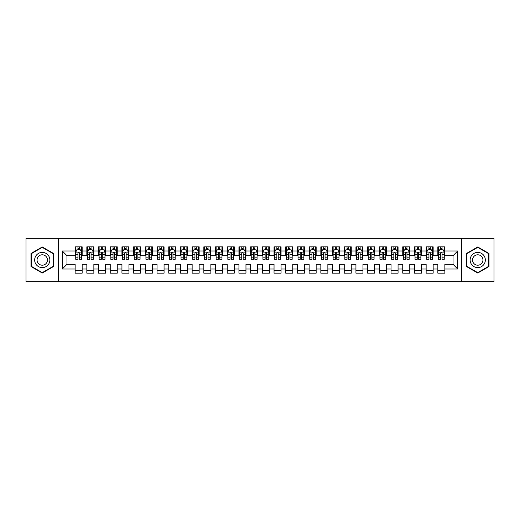 <?xml version="1.0" encoding="UTF-8"?>
<svg xmlns="http://www.w3.org/2000/svg" width="520" height="520" viewBox="0 0 520 520"><rect width="100%" height="100%" fill="white"/><g stroke="black" fill="none" stroke-linecap="round" stroke-linejoin="round"><path stroke-width="0.78" d="M461.591 281.645L494 281.645L494 238.355L461.591 238.355L461.591 281.645L58.409 281.645L58.409 238.355L26 238.355L26 281.645L58.409 281.645M461.591 238.355L58.409 238.355M62.27 269.009L62.27 250.991L75.14 250.991L75.14 255.671L66.95 255.671L66.95 264.329L62.27 269.009L75.14 269.009L75.14 273.163L82.16 273.163L82.16 269.009L86.84 269.009L86.84 273.163L93.86 273.163L93.86 269.009L98.54 269.009L98.54 273.163L105.56 273.163L105.56 269.009L110.24 269.009L110.24 273.163L117.26 273.163L117.26 269.009L121.94 269.009L121.94 273.163L128.96 273.163L128.96 269.009L133.64 269.009L133.64 273.163L140.66 273.163L140.66 269.009L145.34 269.009L145.34 273.163L152.36 273.163L152.36 269.009L157.04 269.009L157.04 273.163L164.06 273.163L164.06 269.009L168.74 269.009L168.74 273.163L175.76 273.163L175.76 269.009L180.44 269.009L180.44 273.163L187.46 273.163L187.46 269.009L192.14 269.009L192.14 273.163L199.16 273.163L199.16 269.009L203.84 269.009L203.84 273.163L210.86 273.163L210.86 269.009L215.54 269.009L215.54 273.163L222.56 273.163L222.56 269.009L227.24 269.009L227.24 273.163L234.26 273.163L234.26 269.009L238.94 269.009L238.94 273.163L245.96 273.163L245.96 269.009L250.64 269.009L250.64 273.163L257.66 273.163L257.66 269.009L262.34 269.009L262.34 273.163L269.36 273.163L269.36 269.009L274.04 269.009L274.04 273.163L281.06 273.163L281.06 269.009L285.74 269.009L285.74 273.163L292.76 273.163L292.76 269.009L297.44 269.009L297.44 273.163L304.46 273.163L304.46 269.009L309.14 269.009L309.14 273.163L316.16 273.163L316.16 269.009L320.84 269.009L320.84 273.163L327.86 273.163L327.86 269.009L332.54 269.009L332.54 273.163L339.56 273.163L339.56 269.009L344.24 269.009L344.24 273.163L351.26 273.163L351.26 269.009L355.94 269.009L355.94 273.163L362.96 273.163L362.96 269.009L367.64 269.009L367.64 273.163L374.66 273.163L374.66 269.009L379.34 269.009L379.34 273.163L386.36 273.163L386.36 269.009L391.04 269.009L391.04 273.163L398.06 273.163L398.06 269.009L402.74 269.009L402.74 273.163L409.76 273.163L409.76 269.009L414.44 269.009L414.44 273.163L421.46 273.163L421.46 269.009L426.14 269.009L426.14 273.163L433.16 273.163L433.16 269.009L437.84 269.009L437.84 273.163L444.86 273.163L444.86 264.329L453.05 264.329L453.05 255.671L444.86 255.671L444.86 250.991L457.73 250.991L457.73 269.009L444.86 269.009M444.86 250.991L444.86 246.838L437.84 246.838L437.84 250.991L433.16 250.991L433.16 246.838L426.14 246.838L426.14 250.991L421.46 250.991L421.46 246.838L414.44 246.838L414.44 250.991L409.76 250.991L409.76 246.838L402.74 246.838L402.74 250.991L398.06 250.991L398.06 246.838L391.04 246.838L391.04 250.991L386.36 250.991L386.36 246.838L379.34 246.838L379.34 250.991L374.66 250.991L374.66 246.838L367.64 246.838L367.64 250.991L362.96 250.991L362.96 246.838L355.94 246.838L355.94 250.991L351.26 250.991L351.26 246.838L344.24 246.838L344.24 250.991L339.56 250.991L339.56 246.838L332.54 246.838L332.54 250.991L327.86 250.991L327.86 246.838L320.84 246.838L320.84 250.991L316.16 250.991L316.16 246.838L309.14 246.838L309.14 250.991L304.46 250.991L304.46 246.838L297.44 246.838L297.44 250.991L292.76 250.991L292.76 246.838L285.74 246.838L285.74 250.991L281.06 250.991L281.06 246.838L274.04 246.838L274.04 250.991L269.36 250.991L269.36 246.838L262.34 246.838L262.34 250.991L257.66 250.991L257.66 246.838L250.64 246.838L250.64 250.991L245.96 250.991L245.96 246.838L238.94 246.838L238.94 250.991L234.26 250.991L234.26 246.838L227.24 246.838L227.24 250.991L222.56 250.991L222.56 246.838L215.54 246.838L215.54 250.991L210.86 250.991L210.86 246.838L203.84 246.838L203.84 250.991L199.16 250.991L199.16 246.838L192.14 246.838L192.14 250.991L187.46 250.991L187.46 246.838L180.44 246.838L180.44 250.991L175.76 250.991L175.76 246.838L168.74 246.838L168.74 250.991L164.06 250.991L164.06 246.838L157.04 246.838L157.04 250.991L152.36 250.991L152.36 246.838L145.34 246.838L145.34 250.991L140.66 250.991L140.66 246.838L133.64 246.838L133.64 250.991L128.96 250.991L128.96 246.838L121.94 246.838L121.94 250.991L117.26 250.991L117.26 246.838L110.24 246.838L110.24 250.991L105.56 250.991L105.56 246.838L98.54 246.838L98.54 250.991L93.86 250.991L93.86 246.838L86.84 246.838L86.84 250.991L82.16 250.991L82.16 246.838L75.14 246.838L75.14 250.991M433.16 269.009L433.16 264.329L437.84 264.329L437.84 269.009M457.73 250.991L453.05 255.671M421.46 269.009L421.46 264.329L426.14 264.329L426.14 269.009M437.84 250.991L437.84 255.671L433.16 255.671L433.16 250.991M409.76 269.009L409.76 264.329L414.44 264.329L414.44 269.009M426.14 250.991L426.14 255.671L421.46 255.671L421.46 250.991M398.06 269.009L398.06 264.329L402.74 264.329L402.74 269.009M414.44 250.991L414.44 255.671L409.76 255.671L409.76 250.991M386.36 269.009L386.36 264.329L391.04 264.329L391.04 269.009M402.74 250.991L402.74 255.671L398.06 255.671L398.06 250.991M374.66 269.009L374.66 264.329L379.34 264.329L379.34 269.009M391.04 250.991L391.04 255.671L386.36 255.671L386.36 250.991M362.96 269.009L362.96 264.329L367.64 264.329L367.64 269.009M379.34 250.991L379.34 255.671L374.66 255.671L374.66 250.991M351.26 269.009L351.26 264.329L355.94 264.329L355.94 269.009M367.64 250.991L367.64 255.671L362.96 255.671L362.96 250.991M339.56 269.009L339.56 264.329L344.24 264.329L344.24 269.009M355.94 250.991L355.94 255.671L351.26 255.671L351.26 250.991M327.86 269.009L327.86 264.329L332.54 264.329L332.54 269.009M344.24 250.991L344.24 255.671L339.56 255.671L339.56 250.991M316.16 269.009L316.16 264.329L320.84 264.329L320.84 269.009M332.54 250.991L332.54 255.671L327.86 255.671L327.86 250.991M304.46 269.009L304.46 264.329L309.14 264.329L309.14 269.009M320.84 250.991L320.84 255.671L316.16 255.671L316.16 250.991M292.76 269.009L292.76 264.329L297.44 264.329L297.44 269.009M309.14 250.991L309.14 255.671L304.46 255.671L304.46 250.991M281.06 269.009L281.06 264.329L285.74 264.329L285.74 269.009M297.44 250.991L297.44 255.671L292.76 255.671L292.76 250.991M269.36 269.009L269.36 264.329L274.04 264.329L274.04 269.009M285.74 250.991L285.74 255.671L281.06 255.671L281.06 250.991M257.66 269.009L257.66 264.329L262.34 264.329L262.34 269.009M274.04 250.991L274.04 255.671L269.36 255.671L269.36 250.991M245.96 269.009L245.96 264.329L250.64 264.329L250.64 269.009M262.34 250.991L262.34 255.671L257.66 255.671L257.66 250.991M234.26 269.009L234.26 264.329L238.94 264.329L238.94 269.009M250.64 250.991L250.64 255.671L245.96 255.671L245.96 250.991M222.56 269.009L222.56 264.329L227.24 264.329L227.24 269.009M238.94 250.991L238.94 255.671L234.26 255.671L234.26 250.991M210.86 269.009L210.86 264.329L215.54 264.329L215.54 269.009M227.24 250.991L227.24 255.671L222.56 255.671L222.56 250.991M199.16 269.009L199.16 264.329L203.84 264.329L203.84 269.009M215.54 250.991L215.54 255.671L210.86 255.671L210.86 250.991M187.46 269.009L187.46 264.329L192.14 264.329L192.14 269.009M203.84 250.991L203.84 255.671L199.16 255.671L199.16 250.991M175.76 269.009L175.76 264.329L180.44 264.329L180.44 269.009M192.14 250.991L192.14 255.671L187.46 255.671L187.46 250.991M164.06 269.009L164.06 264.329L168.74 264.329L168.74 269.009M180.44 250.991L180.44 255.671L175.76 255.671L175.76 250.991M152.36 269.009L152.36 264.329L157.04 264.329L157.04 269.009M168.74 250.991L168.74 255.671L164.06 255.671L164.06 250.991M140.66 269.009L140.66 264.329L145.34 264.329L145.34 269.009M157.04 250.991L157.04 255.671L152.36 255.671L152.36 250.991M128.96 269.009L128.96 264.329L133.64 264.329L133.64 269.009M145.34 250.991L145.34 255.671L140.66 255.671L140.66 250.991M117.26 269.009L117.26 264.329L121.94 264.329L121.94 269.009M133.64 250.991L133.64 255.671L128.96 255.671L128.96 250.991M105.56 269.009L105.56 264.329L110.24 264.329L110.24 269.009M121.94 250.991L121.94 255.671L117.26 255.671L117.26 250.991M93.86 269.009L93.86 264.329L98.54 264.329L98.54 269.009M110.24 250.991L110.24 255.671L105.56 255.671L105.56 250.991M82.16 269.009L82.16 264.329L86.84 264.329L86.84 269.009M98.54 250.991L98.54 255.671L93.86 255.671L93.86 250.991M66.95 264.329L75.14 264.329L75.14 269.009M86.84 250.991L86.84 255.671L82.16 255.671L82.16 250.991M437.84 249.763L438.425 249.763M444.275 249.763L444.86 249.763M426.14 249.763L426.725 249.763M432.575 249.763L433.16 249.763M414.44 249.763L415.025 249.763M420.875 249.763L421.46 249.763M402.74 249.763L403.325 249.763M409.175 249.763L409.76 249.763M391.04 249.763L391.625 249.763M397.475 249.763L398.06 249.763M379.34 249.763L379.925 249.763M385.775 249.763L386.36 249.763M367.64 249.763L368.225 249.763M374.075 249.763L374.66 249.763M355.94 249.763L356.525 249.763M362.375 249.763L362.96 249.763M344.24 249.763L344.825 249.763M350.675 249.763L351.26 249.763M332.54 249.763L333.125 249.763M338.975 249.763L339.56 249.763M320.84 249.763L321.425 249.763M327.275 249.763L327.86 249.763M309.14 249.763L309.725 249.763M315.575 249.763L316.16 249.763M297.44 249.763L298.025 249.763M303.875 249.763L304.46 249.763M285.74 249.763L286.325 249.763M292.175 249.763L292.76 249.763M274.04 249.763L274.625 249.763M280.475 249.763L281.06 249.763M262.34 249.763L262.925 249.763M268.775 249.763L269.36 249.763M250.64 249.763L251.225 249.763M257.075 249.763L257.66 249.763M238.94 249.763L239.525 249.763M245.375 249.763L245.96 249.763M227.24 249.763L227.825 249.763M233.675 249.763L234.26 249.763M215.54 249.763L216.125 249.763M221.975 249.763L222.56 249.763M203.84 249.763L204.425 249.763M210.275 249.763L210.86 249.763M192.14 249.763L192.725 249.763M198.575 249.763L199.16 249.763M180.44 249.763L181.025 249.763M186.875 249.763L187.46 249.763M168.74 249.763L169.325 249.763M175.175 249.763L175.76 249.763M157.04 249.763L157.625 249.763M163.475 249.763L164.06 249.763M145.34 249.763L145.925 249.763M151.775 249.763L152.36 249.763M133.64 249.763L134.225 249.763M140.075 249.763L140.66 249.763M121.94 249.763L122.525 249.763M128.375 249.763L128.96 249.763M110.24 249.763L110.825 249.763M116.675 249.763L117.26 249.763M98.54 249.763L99.125 249.763M104.975 249.763L105.56 249.763M86.84 249.763L87.425 249.763M93.275 249.763L93.86 249.763M75.14 249.763L75.725 249.763M81.575 249.763L82.16 249.763M75.14 270.238L82.16 270.238M86.84 270.238L93.86 270.238M98.54 270.238L105.56 270.238M110.24 270.238L117.26 270.238M121.94 270.238L128.96 270.238M133.64 270.238L140.66 270.238M145.34 270.238L152.36 270.238M157.04 270.238L164.06 270.238M168.74 270.238L175.76 270.238M180.44 270.238L187.46 270.238M192.14 270.238L199.16 270.238M203.84 270.238L210.86 270.238M215.54 270.238L222.56 270.238M227.24 270.238L234.26 270.238M238.94 270.238L245.96 270.238M250.64 270.238L257.66 270.238M262.34 270.238L269.36 270.238M274.04 270.238L281.06 270.238M285.74 270.238L292.76 270.238M297.44 270.238L304.46 270.238M309.14 270.238L316.16 270.238M320.84 270.238L327.86 270.238M332.54 270.238L339.56 270.238M344.24 270.238L351.26 270.238M355.94 270.238L362.96 270.238M367.64 270.238L374.66 270.238M379.34 270.238L386.36 270.238M391.04 270.238L398.06 270.238M402.74 270.238L409.76 270.238M414.44 270.238L421.46 270.238M426.14 270.238L433.16 270.238M437.84 270.238L444.86 270.238M62.27 250.991L66.95 255.671M453.05 264.329L457.73 269.009M53.553 253.481L42.263 246.961L30.973 253.481L30.973 266.519L42.263 273.039L53.553 266.519L53.553 253.481M466.447 253.481L466.447 266.519L477.737 273.039L489.028 266.519L489.028 253.481L477.737 246.961L466.447 253.481M79.352 248.358L77.948 248.358M81.575 257.829L79.352 257.829L79.352 259.298L81.575 259.298L81.575 252.161L80.405 249.821L76.895 249.821L75.725 252.161L75.725 259.298L77.948 259.298L77.948 257.829L75.725 257.829M75.725 252.161L75.725 246.838M81.575 252.161L81.575 246.838M77.948 249.821L77.948 246.838M79.352 246.838L79.352 249.821M79.352 257.829L79.352 253.039C78.884 252.135 78.416 252.135 77.948 253.039L77.948 257.829M79.352 249.763L77.948 249.763M91.052 248.358L89.648 248.358M93.275 257.829L91.052 257.829L91.052 259.298L93.275 259.298L93.275 252.161L92.105 249.821L88.595 249.821L87.425 252.161L87.425 259.298L89.648 259.298L89.648 257.829L87.425 257.829M87.425 252.161L87.425 246.838M93.275 252.161L93.275 246.838M89.648 249.821L89.648 246.838M91.052 246.838L91.052 249.821M91.052 257.829L91.052 253.039C90.584 252.135 90.116 252.135 89.648 253.039L89.648 257.829M91.052 249.763L89.648 249.763M102.752 248.358L101.348 248.358M104.975 257.829L102.752 257.829L102.752 259.298L104.975 259.298L104.975 252.161L103.805 249.821L100.295 249.821L99.125 252.161L99.125 259.298L101.348 259.298L101.348 257.829L99.125 257.829M99.125 252.161L99.125 246.838M104.975 252.161L104.975 246.838M101.348 249.821L101.348 246.838M102.752 246.838L102.752 249.821M102.752 257.829L102.752 253.039C102.284 252.135 101.816 252.135 101.348 253.039L101.348 257.829M102.752 249.763L101.348 249.763M48.848 256.197A7.605 7.605 0 0 0 38.461 253.416A7.605 7.605 0 0 0 35.678 263.803A7.605 7.605 0 0 0 46.066 266.584A7.605 7.605 0 0 0 48.848 256.197M46.774 257.4A5.207 5.207 0 0 0 39.663 255.489A5.207 5.207 0 0 0 37.752 262.6A5.207 5.207 0 0 0 44.863 264.511A5.207 5.207 0 0 0 46.774 257.4M42.263 272.63L31.323 266.318L31.323 253.682L42.263 247.37L53.203 253.682L53.203 266.318L42.263 272.63M484.322 256.197A7.605 7.605 0 0 0 473.935 253.416A7.605 7.605 0 0 0 471.153 263.803A7.605 7.605 0 0 0 481.54 266.584A7.605 7.605 0 0 0 484.322 256.197M482.248 257.4A5.207 5.207 0 0 0 475.137 255.489A5.207 5.207 0 0 0 473.226 262.6A5.207 5.207 0 0 0 480.337 264.511A5.207 5.207 0 0 0 482.248 257.4M477.737 272.63L466.798 266.318L466.798 253.682L477.737 247.37L488.676 253.682L488.676 266.318L477.737 272.63M114.452 248.358L113.048 248.358M116.675 257.829L114.452 257.829L114.452 259.298L116.675 259.298L116.675 252.161L115.505 249.821L111.995 249.821L110.825 252.161L110.825 259.298L113.048 259.298L113.048 257.829L110.825 257.829M110.825 252.161L110.825 246.838M116.675 252.161L116.675 246.838M113.048 249.821L113.048 246.838M114.452 246.838L114.452 249.821M114.452 257.829L114.452 253.039C113.984 252.135 113.516 252.135 113.048 253.039L113.048 257.829M114.452 249.763L113.048 249.763M126.152 248.358L124.748 248.358M128.375 257.829L126.152 257.829L126.152 259.298L128.375 259.298L128.375 252.161L127.205 249.821L123.695 249.821L122.525 252.161L122.525 259.298L124.748 259.298L124.748 257.829L122.525 257.829M122.525 252.161L122.525 246.838M128.375 252.161L128.375 246.838M124.748 249.821L124.748 246.838M126.152 246.838L126.152 249.821M126.152 257.829L126.152 253.039C125.684 252.135 125.216 252.135 124.748 253.039L124.748 257.829M126.152 249.763L124.748 249.763M137.852 248.358L136.448 248.358M140.075 257.829L137.852 257.829L137.852 259.298L140.075 259.298L140.075 252.161L138.905 249.821L135.395 249.821L134.225 252.161L134.225 259.298L136.448 259.298L136.448 257.829L134.225 257.829M134.225 252.161L134.225 246.838M140.075 252.161L140.075 246.838M136.448 249.821L136.448 246.838M137.852 246.838L137.852 249.821M137.852 257.829L137.852 253.039C137.384 252.135 136.916 252.135 136.448 253.039L136.448 257.829M137.852 249.763L136.448 249.763M149.552 248.358L148.148 248.358M151.775 257.829L149.552 257.829L149.552 259.298L151.775 259.298L151.775 252.161L150.605 249.821L147.095 249.821L145.925 252.161L145.925 259.298L148.148 259.298L148.148 257.829L145.925 257.829M145.925 252.161L145.925 246.838M151.775 252.161L151.775 246.838M148.148 249.821L148.148 246.838M149.552 246.838L149.552 249.821M149.552 257.829L149.552 253.039C149.084 252.135 148.616 252.135 148.148 253.039L148.148 257.829M149.552 249.763L148.148 249.763M161.252 248.358L159.848 248.358M163.475 257.829L161.252 257.829L161.252 259.298L163.475 259.298L163.475 252.161L162.305 249.821L158.795 249.821L157.625 252.161L157.625 259.298L159.848 259.298L159.848 257.829L157.625 257.829M157.625 252.161L157.625 246.838M163.475 252.161L163.475 246.838M159.848 249.821L159.848 246.838M161.252 246.838L161.252 249.821M161.252 257.829L161.252 253.039C160.784 252.135 160.316 252.135 159.848 253.039L159.848 257.829M161.252 249.763L159.848 249.763M172.952 248.358L171.548 248.358M175.175 257.829L172.952 257.829L172.952 259.298L175.175 259.298L175.175 252.161L174.005 249.821L170.495 249.821L169.325 252.161L169.325 259.298L171.548 259.298L171.548 257.829L169.325 257.829M169.325 252.161L169.325 246.838M175.175 252.161L175.175 246.838M171.548 249.821L171.548 246.838M172.952 246.838L172.952 249.821M172.952 257.829L172.952 253.039C172.484 252.135 172.016 252.135 171.548 253.039L171.548 257.829M172.952 249.763L171.548 249.763M184.652 248.358L183.248 248.358M186.875 257.829L184.652 257.829L184.652 259.298L186.875 259.298L186.875 252.161L185.705 249.821L182.195 249.821L181.025 252.161L181.025 259.298L183.248 259.298L183.248 257.829L181.025 257.829M181.025 252.161L181.025 246.838M186.875 252.161L186.875 246.838M183.248 249.821L183.248 246.838M184.652 246.838L184.652 249.821M184.652 257.829L184.652 253.039C184.184 252.135 183.716 252.135 183.248 253.039L183.248 257.829M184.652 249.763L183.248 249.763M196.352 248.358L194.948 248.358M198.575 257.829L196.352 257.829L196.352 259.298L198.575 259.298L198.575 252.161L197.405 249.821L193.895 249.821L192.725 252.161L192.725 259.298L194.948 259.298L194.948 257.829L192.725 257.829M192.725 252.161L192.725 246.838M198.575 252.161L198.575 246.838M194.948 249.821L194.948 246.838M196.352 246.838L196.352 249.821M196.352 257.829L196.352 253.039C195.884 252.135 195.416 252.135 194.948 253.039L194.948 257.829M196.352 249.763L194.948 249.763M208.052 248.358L206.648 248.358M210.275 257.829L208.052 257.829L208.052 259.298L210.275 259.298L210.275 252.161L209.105 249.821L205.595 249.821L204.425 252.161L204.425 259.298L206.648 259.298L206.648 257.829L204.425 257.829M204.425 252.161L204.425 246.838M210.275 252.161L210.275 246.838M206.648 249.821L206.648 246.838M208.052 246.838L208.052 249.821M208.052 257.829L208.052 253.039C207.584 252.135 207.116 252.135 206.648 253.039L206.648 257.829M208.052 249.763L206.648 249.763M219.752 248.358L218.348 248.358M221.975 257.829L219.752 257.829L219.752 259.298L221.975 259.298L221.975 252.161L220.805 249.821L217.295 249.821L216.125 252.161L216.125 259.298L218.348 259.298L218.348 257.829L216.125 257.829M216.125 252.161L216.125 246.838M221.975 252.161L221.975 246.838M218.348 249.821L218.348 246.838M219.752 246.838L219.752 249.821M219.752 257.829L219.752 253.039C219.284 252.135 218.816 252.135 218.348 253.039L218.348 257.829M219.752 249.763L218.348 249.763M231.452 248.358L230.048 248.358M233.675 257.829L231.452 257.829L231.452 259.298L233.675 259.298L233.675 252.161L232.505 249.821L228.995 249.821L227.825 252.161L227.825 259.298L230.048 259.298L230.048 257.829L227.825 257.829M227.825 252.161L227.825 246.838M233.675 252.161L233.675 246.838M230.048 249.821L230.048 246.838M231.452 246.838L231.452 249.821M231.452 257.829L231.452 253.039C230.984 252.135 230.516 252.135 230.048 253.039L230.048 257.829M231.452 249.763L230.048 249.763M243.152 248.358L241.748 248.358M245.375 257.829L243.152 257.829L243.152 259.298L245.375 259.298L245.375 252.161L244.205 249.821L240.695 249.821L239.525 252.161L239.525 259.298L241.748 259.298L241.748 257.829L239.525 257.829M239.525 252.161L239.525 246.838M245.375 252.161L245.375 246.838M241.748 249.821L241.748 246.838M243.152 246.838L243.152 249.821M243.152 257.829L243.152 253.039C242.684 252.135 242.216 252.135 241.748 253.039L241.748 257.829M243.152 249.763L241.748 249.763M254.852 248.358L253.448 248.358M257.075 257.829L254.852 257.829L254.852 259.298L257.075 259.298L257.075 252.161L255.905 249.821L252.395 249.821L251.225 252.161L251.225 259.298L253.448 259.298L253.448 257.829L251.225 257.829M251.225 252.161L251.225 246.838M257.075 252.161L257.075 246.838M253.448 249.821L253.448 246.838M254.852 246.838L254.852 249.821M254.852 257.829L254.852 253.039C254.384 252.135 253.916 252.135 253.448 253.039L253.448 257.829M254.852 249.763L253.448 249.763M266.552 248.358L265.148 248.358M268.775 257.829L266.552 257.829L266.552 259.298L268.775 259.298L268.775 252.161L267.605 249.821L264.095 249.821L262.925 252.161L262.925 259.298L265.148 259.298L265.148 257.829L262.925 257.829M262.925 252.161L262.925 246.838M268.775 252.161L268.775 246.838M265.148 249.821L265.148 246.838M266.552 246.838L266.552 249.821M266.552 257.829L266.552 253.039C266.084 252.135 265.616 252.135 265.148 253.039L265.148 257.829M266.552 249.763L265.148 249.763M278.252 248.358L276.848 248.358M280.475 257.829L278.252 257.829L278.252 259.298L280.475 259.298L280.475 252.161L279.305 249.821L275.795 249.821L274.625 252.161L274.625 259.298L276.848 259.298L276.848 257.829L274.625 257.829M274.625 252.161L274.625 246.838M280.475 252.161L280.475 246.838M276.848 249.821L276.848 246.838M278.252 246.838L278.252 249.821M278.252 257.829L278.252 253.039C277.784 252.135 277.316 252.135 276.848 253.039L276.848 257.829M278.252 249.763L276.848 249.763M289.952 248.358L288.548 248.358M292.175 257.829L289.952 257.829L289.952 259.298L292.175 259.298L292.175 252.161L291.005 249.821L287.495 249.821L286.325 252.161L286.325 259.298L288.548 259.298L288.548 257.829L286.325 257.829M286.325 252.161L286.325 246.838M292.175 252.161L292.175 246.838M288.548 249.821L288.548 246.838M289.952 246.838L289.952 249.821M289.952 257.829L289.952 253.039C289.484 252.135 289.016 252.135 288.548 253.039L288.548 257.829M289.952 249.763L288.548 249.763M301.652 248.358L300.248 248.358M303.875 257.829L301.652 257.829L301.652 259.298L303.875 259.298L303.875 252.161L302.705 249.821L299.195 249.821L298.025 252.161L298.025 259.298L300.248 259.298L300.248 257.829L298.025 257.829M298.025 252.161L298.025 246.838M303.875 252.161L303.875 246.838M300.248 249.821L300.248 246.838M301.652 246.838L301.652 249.821M301.652 257.829L301.652 253.039C301.184 252.135 300.716 252.135 300.248 253.039L300.248 257.829M301.652 249.763L300.248 249.763M313.352 248.358L311.948 248.358M315.575 257.829L313.352 257.829L313.352 259.298L315.575 259.298L315.575 252.161L314.405 249.821L310.895 249.821L309.725 252.161L309.725 259.298L311.948 259.298L311.948 257.829L309.725 257.829M309.725 252.161L309.725 246.838M315.575 252.161L315.575 246.838M311.948 249.821L311.948 246.838M313.352 246.838L313.352 249.821M313.352 257.829L313.352 253.039C312.884 252.135 312.416 252.135 311.948 253.039L311.948 257.829M313.352 249.763L311.948 249.763M325.052 248.358L323.648 248.358M327.275 257.829L325.052 257.829L325.052 259.298L327.275 259.298L327.275 252.161L326.105 249.821L322.595 249.821L321.425 252.161L321.425 259.298L323.648 259.298L323.648 257.829L321.425 257.829M321.425 252.161L321.425 246.838M327.275 252.161L327.275 246.838M323.648 249.821L323.648 246.838M325.052 246.838L325.052 249.821M325.052 257.829L325.052 253.039C324.584 252.135 324.116 252.135 323.648 253.039L323.648 257.829M325.052 249.763L323.648 249.763M336.752 248.358L335.348 248.358M338.975 257.829L336.752 257.829L336.752 259.298L338.975 259.298L338.975 252.161L337.805 249.821L334.295 249.821L333.125 252.161L333.125 259.298L335.348 259.298L335.348 257.829L333.125 257.829M333.125 252.161L333.125 246.838M338.975 252.161L338.975 246.838M335.348 249.821L335.348 246.838M336.752 246.838L336.752 249.821M336.752 257.829L336.752 253.039C336.284 252.135 335.816 252.135 335.348 253.039L335.348 257.829M336.752 249.763L335.348 249.763M348.452 248.358L347.048 248.358M350.675 257.829L348.452 257.829L348.452 259.298L350.675 259.298L350.675 252.161L349.505 249.821L345.995 249.821L344.825 252.161L344.825 259.298L347.048 259.298L347.048 257.829L344.825 257.829M344.825 252.161L344.825 246.838M350.675 252.161L350.675 246.838M347.048 249.821L347.048 246.838M348.452 246.838L348.452 249.821M348.452 257.829L348.452 253.039C347.984 252.135 347.516 252.135 347.048 253.039L347.048 257.829M348.452 249.763L347.048 249.763M360.152 248.358L358.748 248.358M362.375 257.829L360.152 257.829L360.152 259.298L362.375 259.298L362.375 252.161L361.205 249.821L357.695 249.821L356.525 252.161L356.525 259.298L358.748 259.298L358.748 257.829L356.525 257.829M356.525 252.161L356.525 246.838M362.375 252.161L362.375 246.838M358.748 249.821L358.748 246.838M360.152 246.838L360.152 249.821M360.152 257.829L360.152 253.039C359.684 252.135 359.216 252.135 358.748 253.039L358.748 257.829M360.152 249.763L358.748 249.763M371.852 248.358L370.448 248.358M374.075 257.829L371.852 257.829L371.852 259.298L374.075 259.298L374.075 252.161L372.905 249.821L369.395 249.821L368.225 252.161L368.225 259.298L370.448 259.298L370.448 257.829L368.225 257.829M368.225 252.161L368.225 246.838M374.075 252.161L374.075 246.838M370.448 249.821L370.448 246.838M371.852 246.838L371.852 249.821M371.852 257.829L371.852 253.039C371.384 252.135 370.916 252.135 370.448 253.039L370.448 257.829M371.852 249.763L370.448 249.763M383.552 248.358L382.148 248.358M385.775 257.829L383.552 257.829L383.552 259.298L385.775 259.298L385.775 252.161L384.605 249.821L381.095 249.821L379.925 252.161L379.925 259.298L382.148 259.298L382.148 257.829L379.925 257.829M379.925 252.161L379.925 246.838M385.775 252.161L385.775 246.838M382.148 249.821L382.148 246.838M383.552 246.838L383.552 249.821M383.552 257.829L383.552 253.039C383.084 252.135 382.616 252.135 382.148 253.039L382.148 257.829M383.552 249.763L382.148 249.763M395.252 248.358L393.848 248.358M397.475 257.829L395.252 257.829L395.252 259.298L397.475 259.298L397.475 252.161L396.305 249.821L392.795 249.821L391.625 252.161L391.625 259.298L393.848 259.298L393.848 257.829L391.625 257.829M391.625 252.161L391.625 246.838M397.475 252.161L397.475 246.838M393.848 249.821L393.848 246.838M395.252 246.838L395.252 249.821M395.252 257.829L395.252 253.039C394.784 252.135 394.316 252.135 393.848 253.039L393.848 257.829M395.252 249.763L393.848 249.763M406.952 248.358L405.548 248.358M409.175 257.829L406.952 257.829L406.952 259.298L409.175 259.298L409.175 252.161L408.005 249.821L404.495 249.821L403.325 252.161L403.325 259.298L405.548 259.298L405.548 257.829L403.325 257.829M403.325 252.161L403.325 246.838M409.175 252.161L409.175 246.838M405.548 249.821L405.548 246.838M406.952 246.838L406.952 249.821M406.952 257.829L406.952 253.039C406.484 252.135 406.016 252.135 405.548 253.039L405.548 257.829M406.952 249.763L405.548 249.763M418.652 248.358L417.248 248.358M420.875 257.829L418.652 257.829L418.652 259.298L420.875 259.298L420.875 252.161L419.705 249.821L416.195 249.821L415.025 252.161L415.025 259.298L417.248 259.298L417.248 257.829L415.025 257.829M415.025 252.161L415.025 246.838M420.875 252.161L420.875 246.838M417.248 249.821L417.248 246.838M418.652 246.838L418.652 249.821M418.652 257.829L418.652 253.039C418.184 252.135 417.716 252.135 417.248 253.039L417.248 257.829M418.652 249.763L417.248 249.763M430.352 248.358L428.948 248.358M432.575 257.829L430.352 257.829L430.352 259.298L432.575 259.298L432.575 252.161L431.405 249.821L427.895 249.821L426.725 252.161L426.725 259.298L428.948 259.298L428.948 257.829L426.725 257.829M426.725 252.161L426.725 246.838M432.575 252.161L432.575 246.838M428.948 249.821L428.948 246.838M430.352 246.838L430.352 249.821M430.352 257.829L430.352 253.039C429.884 252.135 429.416 252.135 428.948 253.039L428.948 257.829M430.352 249.763L428.948 249.763M442.052 248.358L440.648 248.358M444.275 257.829L442.052 257.829L442.052 259.298L444.275 259.298L444.275 252.161L443.105 249.821L439.595 249.821L438.425 252.161L438.425 259.298L440.648 259.298L440.648 257.829L438.425 257.829M438.425 252.161L438.425 246.838M444.275 252.161L444.275 246.838M440.648 249.821L440.648 246.838M442.052 246.838L442.052 249.821M442.052 257.829L442.052 253.039C441.584 252.135 441.116 252.135 440.648 253.039L440.648 257.829M442.052 249.763L440.648 249.763M81.549 252.103L75.758 252.103M75.725 249.964L76.823 249.964M80.477 249.964L81.575 249.964M77.948 254.696L75.725 254.696M81.575 254.696L79.352 254.696M79.352 249.106L77.948 249.106M93.249 252.103L87.458 252.103M87.425 249.964L88.523 249.964M92.177 249.964L93.275 249.964M89.648 254.696L87.425 254.696M93.275 254.696L91.052 254.696M91.052 249.106L89.648 249.106M104.949 252.103L99.158 252.103M99.125 249.964L100.224 249.964M103.877 249.964L104.975 249.964M101.348 254.696L99.125 254.696M104.975 254.696L102.752 254.696M102.752 249.106L101.348 249.106M116.649 252.103L110.858 252.103M110.825 249.964L111.924 249.964M115.577 249.964L116.675 249.964M113.048 254.696L110.825 254.696M116.675 254.696L114.452 254.696M114.452 249.106L113.048 249.106M128.349 252.103L122.558 252.103M122.525 249.964L123.624 249.964M127.277 249.964L128.375 249.964M124.748 254.696L122.525 254.696M128.375 254.696L126.152 254.696M126.152 249.106L124.748 249.106M140.049 252.103L134.258 252.103M134.225 249.964L135.323 249.964M138.977 249.964L140.075 249.964M136.448 254.696L134.225 254.696M140.075 254.696L137.852 254.696M137.852 249.106L136.448 249.106M151.749 252.103L145.958 252.103M145.925 249.964L147.024 249.964M150.677 249.964L151.775 249.964M148.148 254.696L145.925 254.696M151.775 254.696L149.552 254.696M149.552 249.106L148.148 249.106M163.449 252.103L157.657 252.103M157.625 249.964L158.724 249.964M162.376 249.964L163.475 249.964M159.848 254.696L157.625 254.696M163.475 254.696L161.252 254.696M161.252 249.106L159.848 249.106M175.149 252.103L169.358 252.103M169.325 249.964L170.424 249.964M174.077 249.964L175.175 249.964M171.548 254.696L169.325 254.696M175.175 254.696L172.952 254.696M172.952 249.106L171.548 249.106M186.849 252.103L181.058 252.103M181.025 249.964L182.124 249.964M185.776 249.964L186.875 249.964M183.248 254.696L181.025 254.696M186.875 254.696L184.652 254.696M184.652 249.106L183.248 249.106M198.549 252.103L192.758 252.103M192.725 249.964L193.823 249.964M197.477 249.964L198.575 249.964M194.948 254.696L192.725 254.696M198.575 254.696L196.352 254.696M196.352 249.106L194.948 249.106M210.249 252.103L204.458 252.103M204.425 249.964L205.524 249.964M209.177 249.964L210.275 249.964M206.648 254.696L204.425 254.696M210.275 254.696L208.052 254.696M208.052 249.106L206.648 249.106M221.949 252.103L216.158 252.103M216.125 249.964L217.224 249.964M220.877 249.964L221.975 249.964M218.348 254.696L216.125 254.696M221.975 254.696L219.752 254.696M219.752 249.106L218.348 249.106M233.649 252.103L227.858 252.103M227.825 249.964L228.924 249.964M232.577 249.964L233.675 249.964M230.048 254.696L227.825 254.696M233.675 254.696L231.452 254.696M231.452 249.106L230.048 249.106M245.349 252.103L239.558 252.103M239.525 249.964L240.624 249.964M244.276 249.964L245.375 249.964M241.748 254.696L239.525 254.696M245.375 254.696L243.152 254.696M243.152 249.106L241.748 249.106M257.049 252.103L251.258 252.103M251.225 249.964L252.323 249.964M255.977 249.964L257.075 249.964M253.448 254.696L251.225 254.696M257.075 254.696L254.852 254.696M254.852 249.106L253.448 249.106M268.749 252.103L262.958 252.103M262.925 249.964L264.024 249.964M267.677 249.964L268.775 249.964M265.148 254.696L262.925 254.696M268.775 254.696L266.552 254.696M266.552 249.106L265.148 249.106M280.449 252.103L274.658 252.103M274.625 249.964L275.724 249.964M279.377 249.964L280.475 249.964M276.848 254.696L274.625 254.696M280.475 254.696L278.252 254.696M278.252 249.106L276.848 249.106M292.149 252.103L286.358 252.103M286.325 249.964L287.423 249.964M291.077 249.964L292.175 249.964M288.548 254.696L286.325 254.696M292.175 254.696L289.952 254.696M289.952 249.106L288.548 249.106M303.849 252.103L298.058 252.103M298.025 249.964L299.124 249.964M302.776 249.964L303.875 249.964M300.248 254.696L298.025 254.696M303.875 254.696L301.652 254.696M301.652 249.106L300.248 249.106M315.549 252.103L309.757 252.103M309.725 249.964L310.824 249.964M314.476 249.964L315.575 249.964M311.948 254.696L309.725 254.696M315.575 254.696L313.352 254.696M313.352 249.106L311.948 249.106M327.249 252.103L321.458 252.103M321.425 249.964L322.524 249.964M326.177 249.964L327.275 249.964M323.648 254.696L321.425 254.696M327.275 254.696L325.052 254.696M325.052 249.106L323.648 249.106M338.949 252.103L333.157 252.103M333.125 249.964L334.224 249.964M337.876 249.964L338.975 249.964M335.348 254.696L333.125 254.696M338.975 254.696L336.752 254.696M336.752 249.106L335.348 249.106M350.649 252.103L344.857 252.103M344.825 249.964L345.924 249.964M349.576 249.964L350.675 249.964M347.048 254.696L344.825 254.696M350.675 254.696L348.452 254.696M348.452 249.106L347.048 249.106M362.349 252.103L356.558 252.103M356.525 249.964L357.624 249.964M361.276 249.964L362.375 249.964M358.748 254.696L356.525 254.696M362.375 254.696L360.152 254.696M360.152 249.106L358.748 249.106M374.049 252.103L368.257 252.103M368.225 249.964L369.324 249.964M372.976 249.964L374.075 249.964M370.448 254.696L368.225 254.696M374.075 254.696L371.852 254.696M371.852 249.106L370.448 249.106M385.749 252.103L379.957 252.103M379.925 249.964L381.024 249.964M384.676 249.964L385.775 249.964M382.148 254.696L379.925 254.696M385.775 254.696L383.552 254.696M383.552 249.106L382.148 249.106M397.449 252.103L391.657 252.103M391.625 249.964L392.724 249.964M396.376 249.964L397.475 249.964M393.848 254.696L391.625 254.696M397.475 254.696L395.252 254.696M395.252 249.106L393.848 249.106M409.149 252.103L403.357 252.103M403.325 249.964L404.424 249.964M408.076 249.964L409.175 249.964M405.548 254.696L403.325 254.696M409.175 254.696L406.952 254.696M406.952 249.106L405.548 249.106M420.849 252.103L415.058 252.103M415.025 249.964L416.124 249.964M419.776 249.964L420.875 249.964M417.248 254.696L415.025 254.696M420.875 254.696L418.652 254.696M418.652 249.106L417.248 249.106M432.549 252.103L426.757 252.103M426.725 249.964L427.824 249.964M431.476 249.964L432.575 249.964M428.948 254.696L426.725 254.696M432.575 254.696L430.352 254.696M430.352 249.106L428.948 249.106M444.249 252.103L438.457 252.103M438.425 249.964L439.524 249.964M443.176 249.964L444.275 249.964M440.648 254.696L438.425 254.696M444.275 254.696L442.052 254.696M442.052 249.106L440.648 249.106"/></g></svg>
